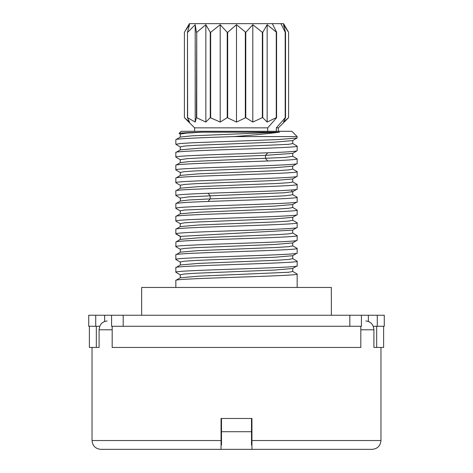 <?xml version="1.0" encoding="UTF-8"?>
<svg xmlns="http://www.w3.org/2000/svg" width="473" height="473" viewBox="0 0 473 473"><rect width="100%" height="100%" fill="white"/><g stroke="black" fill="none" stroke-linecap="round" stroke-linejoin="round"><path stroke-width="0.71" d="M380.966 347.448L380.966 440.529C380.446 445.885 377.507 448.824 372.145 449.35L100.855 449.35C95.493 448.824 92.554 445.885 92.034 440.529L92.034 347.448M221.062 449.35L221.062 418.469L251.938 418.469L251.938 449.35M221.5 418.469L221.5 444.939L221.062 444.939M251.5 418.469L251.5 444.939L251.938 444.939M107.152 320.984C102.245 321.522 99.561 324.46 99.088 329.805L99.088 347.448L96.445 347.448M376.555 347.448L373.912 347.448L373.912 329.805C373.439 324.46 370.755 321.522 365.848 320.984M89.385 326.275L89.385 347.448L96.332 347.448L96.332 326.275L99.768 326.275L95.729 326.275L95.729 315.249L361.425 315.249L361.425 326.275L349.825 326.275L349.825 315.249M99.088 347.448L96.332 347.448M112.178 326.275L112.178 347.448L360.822 347.448L360.822 326.275M383.615 326.275L383.615 347.448L373.912 347.448M376.668 347.448L376.668 326.275L373.232 326.275L384.277 326.275L384.277 315.249L361.425 315.249M111.575 315.249L111.575 326.275L349.825 326.275L123.175 326.275L123.175 315.249M95.729 315.249L88.723 315.249L88.723 326.275L95.729 326.275M377.271 326.275L377.271 315.249M368.361 321.421L368.361 315.249M104.639 321.421L104.639 315.249M276.262 117.653L276.557 32.33L267.15 24.691L262.746 32.33L262.746 117.653L267.15 122.064L276.262 117.653L276.262 32.33M184.494 117.742L189.537 122.064L187.468 117.653L195.201 122.064L196.443 117.653L205.85 122.064L210.254 117.653L220.193 122.064L227.229 117.653L236.5 122.064L245.771 117.653L252.807 122.064L262.349 117.653L262.349 32.33L262.746 32.33M262.349 117.653L262.746 117.653M245.771 117.653L245.771 32.33L236.5 24.691L227.679 32.33L227.679 117.653M245.321 117.653L245.321 32.33M227.229 117.653L227.229 32.33L227.679 32.33M210.651 117.653L210.651 32.33L210.254 32.33L205.85 24.691L196.738 32.33L196.738 117.653M210.254 117.653L210.254 32.33M196.443 117.653L196.738 32.33M187.621 117.653L187.468 32.33L189.537 24.691L185.434 30.603M187.468 117.653L187.468 32.33M184.405 117.653L184.405 32.33L184.405 117.653L194.592 127.846L267.718 127.846L276.587 117.783L276.587 32.111L272.288 23.65L283.587 23.65L288.595 32.33L283.463 24.691L285.532 32.33L285.532 117.653L283.463 122.064L288.595 117.653L288.595 32.33L288.595 117.653L278.408 127.846L276.321 127.846L285.189 117.783L285.189 32.111L280.891 23.65M285.189 117.783L285.532 32.33M267.718 131.299L267.718 127.846M184.405 32.33L189.413 23.65L272.288 23.65M276.321 131.299L276.321 127.846M284.462 25.98L285.852 27.937M188.538 25.98L189.537 24.691M196.443 32.33L195.201 24.691L187.621 32.33M227.229 32.33L220.193 24.691L210.651 32.33M262.349 32.33L252.807 24.691L245.771 32.33M267.15 24.691L267.15 122.064M252.807 24.691L252.807 122.064M236.5 24.691L236.5 122.064M220.193 24.691L220.193 122.064M205.85 24.691L205.85 122.064M195.201 24.691L195.201 122.064M141.658 315.249L141.658 287.454L331.342 287.454L331.342 315.249M180.349 159.768L175.844 157.107C173.68 155.67 230.457 154.222 267.771 152.803C286.679 152.105 296.476 151.407 297.156 150.71L297.156 146.098C301.177 148.215 171.723 150.379 175.844 152.495L180.331 149.84M175.844 157.107L175.844 152.495M267.771 152.803L265.495 155.351L292.633 153.382L297.156 150.71M179.113 133.463L181.141 131.299L291.859 131.299L297.156 136.591L233.833 136.591C202.243 137.631 175.122 138.666 175.844 139.701L180.331 137.046M297.156 136.591L297.05 138.033L277.474 139.606L192.99 142.74L180.296 143.526L175.844 144.312L175.844 139.701M176.062 170.067L175.844 169.896C172.592 167.744 300.846 165.639 297.156 163.498L297.156 158.887C296.476 159.584 286.679 160.282 267.771 160.986C230.457 162.405 173.68 163.853 175.844 165.284L175.938 165.172M175.844 169.896L175.844 165.284M180.254 172.444L184.34 171.664L196.053 170.877L274.275 167.744L292.627 166.177L297.156 163.498M176.08 195.662L175.844 195.485C176.666 194.752 187.414 194.013 208.09 193.274C245.712 191.89 299.267 190.477 297.156 189.088L297.156 184.476C300.379 186.628 171.977 188.739 175.844 190.873L175.956 190.749M175.844 195.485L175.844 190.873M176.086 182.874L175.844 182.69C171.977 180.562 300.379 178.451 297.156 176.293L297.156 171.681C300.846 173.822 172.592 175.921 175.844 178.079L180.379 175.412M175.844 182.69L175.844 178.079M292.621 178.96L297.156 176.293M208.09 201.457C187.414 202.196 176.666 202.929 175.844 203.662L180.367 200.995L189.271 199.949L210.154 198.908L208.09 201.457C245.712 200.073 299.267 198.66 297.156 197.265L297.156 201.876C301.437 203.987 171.983 206.151 175.844 208.274L175.844 203.662M176.021 221.222L175.844 221.068C172.645 218.91 301.212 216.794 297.156 214.671L297.156 210.059C301.437 212.17 171.983 214.334 175.844 216.457L180.349 213.796L198.619 212.217L276.936 209.078L288.666 208.291L292.746 207.511M175.844 221.068L175.844 216.457M180.254 223.617L184.328 222.836L196.041 222.05L274.322 218.916L292.633 217.349L297.156 214.671M176.033 234.017L175.932 233.751C176.547 231.64 300.686 229.576 297.156 227.466L297.156 222.854C301.212 224.977 172.645 227.093 175.844 229.251L175.938 229.133M175.844 233.863L175.844 229.251M292.621 230.132L297.156 227.466M175.932 241.934L175.844 246.652C171.717 244.535 300.355 242.413 297.156 240.254L297.156 235.643C300.686 237.753 176.547 239.817 175.932 241.934L180.373 239.362L198.672 237.801L276.871 234.667L288.613 233.887L292.746 233.1M292.621 242.927L297.156 240.254M297.156 287.454L297.156 274.021C301.39 276.137 172.261 278.284 175.844 280.418L175.938 280.306M175.844 287.454L175.844 280.418M180.349 274.902L175.844 272.235C172.261 270.101 301.39 267.954 297.156 265.844L297.156 261.232C301.088 263.355 171.634 265.519 175.844 267.629L180.355 264.963M180.254 274.789L184.346 274.003L196.076 273.217L274.399 270.083L292.639 268.51L297.156 265.844M175.844 272.235L175.844 267.629M176.045 259.612L175.844 259.446C171.634 257.336 301.088 255.172 297.156 253.049L297.156 248.437C300.355 250.589 171.717 252.718 175.844 254.835L180.379 252.168M175.844 259.446L175.844 254.835M180.367 146.985L175.844 144.312M179.06 133.374C179.935 132.978 187.811 132.582 202.692 132.18L186.179 133.126L180.26 134.09M292.657 140.576L274.346 142.16L196.112 145.294L184.375 146.074L180.26 146.884M292.639 143.425L297.156 146.098M292.639 156.22L297.156 158.887M292.645 207.393L297.156 210.059M292.651 271.36L297.156 274.021M202.692 132.18L279.549 132.18L191.997 135.816L180.367 137.022M292.746 140.463L292.746 143.55L288.625 144.336L198.654 148.25L180.367 149.817M292.746 153.258L292.746 156.344L285.456 157.391L189.247 161.571L180.361 162.617L175.944 165.178M279.549 132.18C268.38 133.682 253.144 135.154 233.833 136.591M292.746 169.139L288.583 169.925L276.817 170.706L198.607 173.839L180.367 175.406M292.746 181.928L288.642 182.708L276.918 183.494L198.719 186.628L180.373 188.195L175.962 190.755M292.746 194.716L285.509 195.763L265.554 196.815L210.154 198.908L210.154 195.822L188.337 196.922L180.254 198.027M292.746 220.312L288.589 221.092L276.817 221.878L198.571 225.012L180.361 226.579M292.746 245.895L288.619 246.675L276.882 247.456L198.684 250.589L180.373 252.156M292.746 258.678L288.672 259.464L276.959 260.245L198.695 263.384L180.373 264.951M292.746 268.386L292.746 271.478L288.631 272.259L198.577 276.179L180.361 277.752M292.627 230.144L180.254 236.411M292.627 242.933L274.31 244.5L196.118 247.633L184.381 248.414L180.254 249.2M297.05 253.156L292.633 255.71L274.423 257.288L196.189 260.422L184.417 261.202L180.254 261.989M297.056 201.983L292.645 204.537L274.429 206.116L184.381 210.036L180.254 210.822L180.254 213.908M267.771 160.986L265.495 158.437L265.495 155.351L208.77 157.503L187.876 158.579L180.254 159.655M292.633 178.971L274.358 180.532L196.159 183.666L184.405 184.452L180.254 185.233M292.746 191.63L284.155 192.771L210.154 195.822L208.09 193.274M291.859 189.945L291.859 191.997M221.5 431.707L251.5 431.707M99.088 329.805L112.178 329.805M221.5 440.529L92.034 440.529M380.966 440.529L251.5 440.529M360.822 329.805L373.912 329.805M175.932 233.751L180.337 236.299L180.337 239.385M278.408 131.299L278.408 127.846M194.592 131.299L194.592 127.846M297.05 138.033L292.633 140.587M179.09 133.451L180.367 134.19M297.038 184.364L292.621 181.809M297.044 197.146L292.639 194.598M292.633 169.021L297.056 171.581M297.056 222.748L292.645 220.193M175.95 229.145L180.367 226.591M297.044 235.542L292.621 232.982M175.956 241.934L180.379 239.373M292.621 245.771L297.044 248.331M292.633 258.56L297.038 261.114M180.355 277.757L175.944 280.312M175.944 259.553L180.355 262.107M175.956 246.758L180.379 249.318M175.956 233.975L180.337 236.512M180.367 198.146L175.95 195.586M180.349 210.934L175.944 208.386M180.367 223.735L175.956 221.187M297.056 189.188L292.639 191.748M175.95 182.791L180.373 185.351M175.962 170.008L180.379 172.568M180.26 162.742L180.26 159.655M292.728 169.139L292.728 166.053M180.284 175.536L180.284 172.444M292.716 181.928L292.716 178.841M180.278 188.319L180.278 185.233M292.734 194.716L292.734 191.63M180.26 134.066L180.26 137.152M180.26 146.861L180.26 149.947M180.278 201.114L180.278 198.027M292.734 207.511L292.734 204.419M292.74 220.312L292.74 217.219M180.272 226.709L180.272 223.617M292.716 233.1L292.716 230.014M180.272 236.411L180.272 239.498M292.716 242.803L292.716 245.895M180.284 249.2L180.284 252.286M292.722 255.591L292.722 258.678M180.266 261.989L180.266 265.075M180.26 274.789L180.26 277.876"/></g></svg>
